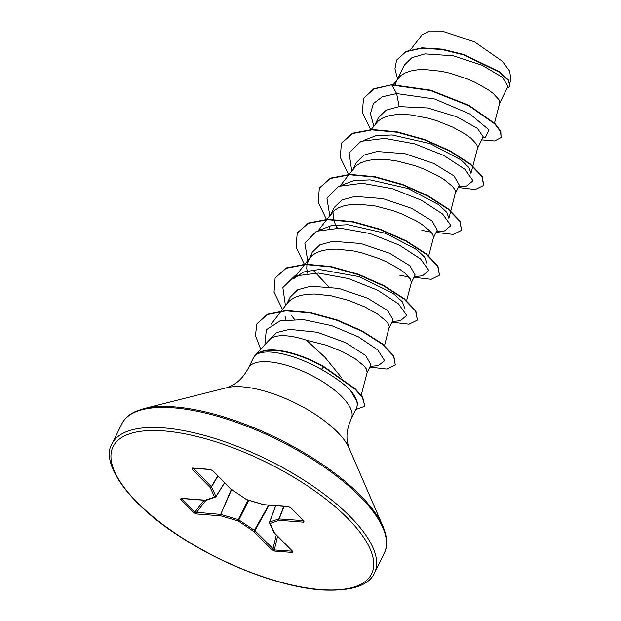 <?xml version="1.0" encoding="UTF-8"?>
<svg xmlns="http://www.w3.org/2000/svg" width="621" height="621" viewBox="0 0 621 621"><rect width="100%" height="100%" fill="white"/><g stroke="black" fill="none" stroke-linecap="round" stroke-linejoin="round"><path stroke-width="0.93" d="M258.072 353.489L257.979 353.675C261.604 352.084 266.696 351.626 273.271 352.293C287.95 354.086 303.995 359.8 321.422 369.433C333.407 376.264 342.939 383.048 349.996 389.763A57.334 21.339 26.2 0 1 357.059 406.227A57.334 21.339 26.2 0 1 356.345 408.424L351.292 418.694A57.334 21.339 -153.8 0 0 327.438 384.826A57.334 21.339 -153.8 0 0 268.582 361.81A57.334 21.339 -153.8 0 0 248.4 368.067L253.453 357.797A57.334 21.339 26.2 0 1 254.765 355.887A57.334 21.339 26.2 0 1 258.072 353.489L257.971 353.45A56.899 21.176 26.2 0 1 275.685 350.097A56.899 21.176 26.2 0 1 323.758 366.499L355.437 389.01L362.695 397.277L364.806 406.227L362.509 397.65L355.251 389.383L323.572 366.879L323.758 366.499M254.765 355.887L269.53 339.71A51.194 19.049 26.2 0 1 286.382 335.829A51.194 19.049 26.2 0 1 306.533 340.238L324.985 357.316L341.682 377.832M494.487 123.059L499.695 103.07L498.919 99.647L493.035 93.282L488.137 89.672L475.112 82.352L467.326 78.937L450.318 73.286L441.57 71.306L424.811 69.513L417.265 69.831L410.582 71.011L404.923 73.045L400.452 75.917L393.233 84.666M499.633 103.311L507.986 86.335L502.498 77.377L482.199 65.275L453.33 55.812L425.121 53.88L411.94 57.66L404.271 65.213L396.617 80.777L395.344 84.658M477.541 148.209L483.185 136.744L477.402 128.353L456.808 116.833L427.683 107.961L399.179 106.602L386.083 110.196L378.523 117.548L375.169 124.363M363.859 140.323L375.852 135.72L392.107 134.959L430.043 143.598L460.821 159.783L468.948 167.538L470.974 173.406L477.603 147.969L476.827 144.538L470.943 138.172L466.045 134.571L453.019 127.251L436.897 120.769L428.226 118.184L410.892 114.916L402.718 114.411L395.181 114.73L388.49 115.91L382.831 117.943L378.36 120.816L371.156 129.533M455.449 193.108L459.338 185.198L454.005 175.929L433.823 163.502L405.094 153.736L377.087 151.501L364.007 155.079L356.431 162.446L353.077 169.261M450.807 210.915L455.597 191.928L454.735 189.436L452.476 186.44L443.961 179.469L437.929 175.774L423.142 168.726L414.805 165.66L397.386 161.095L388.8 159.814L380.626 159.31L373.089 159.628L366.398 160.8L360.739 162.842L356.268 165.706L349.064 174.431M433.357 237.998L437.246 230.096L431.89 220.804L411.731 208.392L383.033 198.642L354.995 196.399L341.915 199.978L334.339 207.336L330.341 215.464L334.176 210.604L338.647 207.732L344.306 205.698L350.997 204.526L358.534 204.2L375.294 205.993L392.713 210.558L401.05 213.624L415.837 220.672L421.869 224.367L430.384 231.338L432.643 234.334L433.505 236.826L433.248 238.223M332.988 211.714L333.43 219.322M333.531 219.702L336.535 227.34M329.146 226.052L329.65 228.303M411.265 282.897L415.154 274.994L409.821 265.726L389.678 253.306L360.933 243.533L332.903 241.29L319.823 244.876L312.247 252.235L306.991 264.166M406.623 300.711L411.327 282.656L410.559 279.233L404.667 272.867L399.777 269.258L386.743 261.938L378.965 258.522L361.95 252.871L353.202 250.892L336.442 249.099L328.905 249.417L322.214 250.597L316.555 252.631L312.084 255.503L308.249 260.362M306.929 264.538L306.751 268.513L307.558 273.193M389.173 327.795L393.07 319.885L387.721 310.609L367.531 298.181L338.818 288.423L310.81 286.188L297.731 289.766L290.154 297.133L286.801 303.948M384.531 345.61L389.32 326.615L388.467 324.123L386.2 321.127L377.684 314.156L364.651 306.836L348.528 300.354L331.109 295.79L314.35 293.997L306.813 294.315L300.122 295.495L294.463 297.529L289.991 300.401L287.709 302.776L270.989 324.341M285.055 316.33L285.963 319.706M421.861 230.337L430.819 232.075M399.769 275.227L408.734 276.974M367.081 372.685L370.978 364.783L365.676 355.546L345.75 342.691L317.339 332.274L289.557 329.371L276.687 332.553L268.815 340.494M361.205 395.243L367.151 372.445L366.374 369.021L364.108 366.025L355.592 359.054L342.559 351.727L326.436 345.245L306.533 340.238M410.551 49.703L422.101 34.807L429.468 31.05L441.911 31.073L474.491 41.848L502.342 61.262L509.6 71.042L510.912 79.084L510.012 82.577M399.179 106.602L396.648 93.554L434.63 98.987L470.089 114.101L489.045 129.921L485.304 137.629L482.61 137.916M373.811 126.117L370.458 113.659L373.392 103.567L382.412 96.705L396.648 93.554L391.867 85.061L430.469 90.519L468.808 105.764L494.844 123.967L500.642 131.768L501.069 137.559L494.619 140.99L481.648 139.865M397.556 78.867L394.964 68.737L396.586 60.221L405.8 51.784L421.768 48.236L442.09 49.533L463.786 54.92L499.268 72.152L508.335 80.443L510.02 86.272L507.085 88.174M392.053 84.689L373.935 88.656L363.487 98.405L373.749 89.036L392.053 84.689L430.656 90.146L468.995 105.391L495.022 123.595L500.829 131.396L501.069 137.559M396.679 60.035L405.987 51.411L421.954 47.856L442.276 49.16L463.972 54.547L499.447 71.78L508.521 80.07L510.02 86.272M304.593 264.6L293.686 278.658L303.716 271.944L319.357 269.483L359.101 276.617L393.116 293.415L402.354 301.783L404.69 308.094M319.683 230.112L331.645 225.508L347.939 224.74L385.851 233.395L416.644 249.572L424.795 257.342L426.79 263.203M341.767 185.221L353.753 180.626L370.038 179.849L407.958 188.497L438.729 204.682L446.879 212.452L448.882 218.305L450.691 211.35M357.059 406.227L357.673 402.757L349.996 389.763M458.539 186.828L466.674 186.021L473.008 180.695L464.818 169.222L443.743 155.46L414.719 143.878L384.733 138.382L360.995 141.316L349.126 152.867L351.719 171.008M436.447 231.726L444.574 230.911L450.908 225.57L442.626 214.028L421.395 200.218L392.224 188.652L362.167 183.257L338.53 186.37L326.925 198.13L329.898 216.457M335.852 225.959L337.482 228.062M414.354 276.624L422.482 275.809L428.824 270.461L420.533 258.926L399.303 245.116L370.132 233.55L340.083 228.155L316.438 231.26L304.833 243.028L307.806 261.356M313.752 270.849L328.602 286.623M392.262 321.515L400.398 320.708L406.732 315.383L398.542 303.91L377.467 290.147L348.451 278.565L318.457 273.069L294.719 276.003L282.858 287.554L285.443 305.703M291.653 315.732L294.37 319.171M370.17 366.413L378.298 365.606L384.663 360.677L377.762 349.988L358.519 336.908L331.637 325.645L303.405 319.613L279.993 320.878L266.316 329.774L264.864 344.826M363.487 98.405L362.377 112.486L370.605 129.556M458.213 187.495L475.306 189.521L483.681 185.431L481.904 176.434L470.198 164.317L450.14 151.353L424.562 139.942L397.153 132.25L371.878 129.874L352.379 133.6L341.403 143.296L340.285 157.377L348.513 174.454M436.121 232.394L453.214 234.42L461.589 230.321L459.812 221.324L448.098 209.207L428.04 196.244L402.462 184.841L375.053 177.148L349.786 174.773L330.279 178.499L319.31 188.194L318.193 202.275L326.421 219.345M326.669 219.702L318.255 230.577M414.028 277.292L431.121 279.318L439.497 275.219L437.72 266.223L426.014 254.105L405.948 241.142L380.37 229.731L352.961 222.046L327.686 219.671L308.187 223.397L297.211 233.1L296.101 247.174L304.329 264.243M391.936 322.183L409.029 324.209L417.405 320.118L415.628 311.121L403.922 299.004L383.863 286.04L358.286 274.637L330.877 266.945L305.602 264.562L286.102 268.295L275.126 277.983L274.047 292.227L282.493 309.499M369.844 367.081L386.937 369.107L395.313 365.008L393.59 356.097L382.078 344.096L361.981 331.311L336.792 320.25L310.158 312.953L285.877 310.857L267.302 314.575L256.9 323.883L255.425 335.48L260.758 349.328M355.81 409.526L364.806 406.227M483.767 185.237L482.09 176.061L470.384 163.944L450.318 150.981L424.741 139.57L397.339 131.877L372.064 129.502L352.557 133.228L341.496 143.109M461.589 230.321L459.99 220.952L448.284 208.835L428.218 195.871L402.641 184.468L375.239 176.775L349.965 174.4L330.465 178.126L319.404 188.008M439.497 275.219L437.906 265.85L426.2 253.733L406.134 240.769L380.557 229.359L353.147 221.674L327.872 219.298L308.365 223.024L297.304 232.906M417.405 320.118L415.814 310.748L404.108 298.631L384.05 285.668L358.472 274.257L331.063 266.564L305.788 264.189L286.281 267.915L275.219 277.797M395.313 365.008L393.768 355.724L382.257 343.724L362.167 330.931L336.978 319.877L310.345 312.58L286.056 310.477L267.488 314.203L256.993 323.696M290.9 507.823L304.08 521.135L303.568 522.183L279.31 520.32L270.112 523.449L274.521 533.051L292.607 551.316L292.297 552.457L274.614 551.099L271.804 549.717L253.725 531.452L238.293 521.011L220.874 515.841L196.624 513.978L193.783 512.674L180.602 499.362L181.115 498.314L205.372 500.177L214.571 497.048L210.162 487.446L192.075 469.189L192.386 468.04L210.069 469.398L212.879 470.78L230.958 489.045L246.39 499.486L263.809 504.656L288.059 506.519L290.9 507.823A1.095 0.691 135.3 0 1 290.566 507.675L290.566 507.675A1.095 0.691 135.3 0 1 290.442 507.442M257.979 353.675A56.899 21.176 26.2 0 1 323.572 366.879L321.422 369.433M303.568 522.183A1.095 0.745 -85.6 0 1 303.382 520.747L303.622 520.514M193.216 468.032L193.286 468.413A1.095 0.691 135.3 0 1 192.075 469.189M193.449 468.273L211.536 486.903A1.095 0.924 155.3 0 1 210.162 487.446A1.095 0.691 135.3 0 0 211.365 486.678L217.738 475.888M217.932 476.074L211.536 486.903L215.945 496.497A1.095 0.404 32 0 1 215.945 496.715A1.095 0.404 32 0 1 215.836 496.792A1.095 0.955 -108.8 0 1 214.571 497.048A1.095 0.924 155.3 0 0 215.945 496.497L224.538 482.75M181.456 498.492L181.619 498.849A1.095 0.691 135.3 0 1 180.602 499.362M181.937 498.531L181.619 498.849L194.808 512.17L220.688 514.405L231.338 489.41M248.819 500.309L238.293 521.011A1.095 0.427 -73.5 0 1 238.456 519.645L254.936 530.683L274.342 549.981L292.359 551.238M275.724 505.727L269.669 522.036A1.095 0.955 -108.8 0 0 270.112 523.449A1.095 0.924 155.3 0 1 269.561 522.331A1.095 0.411 20.4 0 1 269.537 522.152A1.095 0.411 20.4 0 1 269.669 522.036L278.868 518.908L283.844 506.348M304.08 521.135A1.095 0.691 135.3 0 1 303.754 520.996L290.566 507.675L288.423 506.697A1.095 0.745 -85.6 0 1 288.059 506.519M264.018 504.803A1.095 0.427 -73.5 0 1 263.941 504.795A1.095 0.427 -73.5 0 1 263.809 504.656A1.095 0.745 -85.6 0 0 264.173 504.842L288.423 506.697M246.716 499.587A1.095 0.427 -73.5 0 1 246.529 499.626A1.095 0.427 -73.5 0 1 246.39 499.486L246.226 499.486A1.095 1.095 0 0 0 246.529 499.626L263.941 504.795A1.095 1.095 0 0 0 264.173 504.842M284.084 506.363L279.124 518.884A1.095 0.745 -85.6 0 0 279.31 520.32A1.095 0.955 -108.8 0 1 278.868 518.908L303.39 520.631M246.157 499.331L230.958 489.045A1.095 0.691 -44.7 0 1 230.632 488.906A1.095 1.095 0 0 0 230.795 489.038L230.748 488.991M292.607 551.316A1.095 0.691 135.3 0 1 292.274 551.169L274.195 532.911A1.095 0.691 135.3 0 0 274.521 533.051A1.095 0.924 155.3 0 1 273.977 532.593A1.095 1.095 0 0 0 274.195 532.911A1.095 0.691 135.3 0 1 274.117 532.802M230.632 488.906L212.545 470.64A1.095 0.691 -44.7 0 0 212.879 470.78M212.545 470.64L210.434 469.577A1.095 0.745 -85.6 0 1 210.069 469.398M210.434 469.577L192.751 468.218A1.095 0.745 -85.6 0 1 192.386 468.04M292.297 552.457A1.095 0.745 -85.6 0 1 292.025 551.332L292.064 550.959M274.614 551.099A1.095 0.745 -85.6 0 1 274.342 549.981L277.548 536.296M271.804 549.717A1.095 0.691 -44.7 0 0 273.015 548.941L276.283 535.023M269.056 505.215L254.936 530.683A1.095 0.691 -44.7 0 1 253.725 531.452L268.652 505.183M206.172 500.301A1.095 0.955 -108.8 0 1 205.372 500.177A1.095 0.745 -85.6 0 0 205.737 500.355A1.095 1.095 0 0 0 206.172 500.301L215.371 497.173A1.095 1.095 0 0 0 215.945 496.715L224.623 482.835M231.633 489.604L220.688 514.405A1.095 0.745 -85.6 0 0 220.874 515.841A1.095 0.427 -73.5 0 1 221.045 514.475L238.456 519.645L248.004 500.068M205.885 500.347A1.095 0.745 -85.6 0 1 205.737 500.355L181.487 498.492A1.095 0.745 -85.6 0 1 181.115 498.314M196.624 513.978A1.095 0.745 -85.6 0 1 196.438 512.542L205.885 500.355M204.061 500.231L194.808 512.17A1.095 0.691 135.3 0 1 193.783 512.674M163.494 427.877A146.261 54.431 -153.8 0 0 112.005 443.844C100.206 462.171 127.282 503.701 181.573 537.639C225.407 566.073 282.19 587.241 321.624 589.95C351.16 591.402 368.781 585.75 374.479 572.997A146.261 54.431 -153.8 0 0 313.621 486.592A146.261 54.431 -153.8 0 0 163.494 427.877M163.789 430.912A144.072 53.616 -153.8 0 0 136.985 502.164A144.072 53.616 -153.8 0 0 320.894 589.593A144.072 53.616 -153.8 0 0 347.698 518.333A144.072 53.616 -153.8 0 0 163.789 430.912M351.292 418.694C347.465 427.302 346.176 435.096 347.411 442.074L349.018 447.989L383.025 526.492C387.481 537.336 387.915 546.162 384.337 552.962A146.261 54.431 -153.8 0 0 323.479 466.557A146.261 54.431 -153.8 0 0 173.352 407.834A146.261 54.431 -153.8 0 0 121.863 423.809L112.005 443.844M383.025 526.492A145.624 54.19 -153.8 0 0 174.338 406.895A145.624 54.19 -153.8 0 0 143.63 408.696L136.24 411.164C129.145 414.323 124.347 418.538 121.863 423.809M349.018 447.989A74.473 27.712 -153.8 0 0 242.291 386.821A74.473 27.712 -153.8 0 0 226.587 387.745L143.63 408.696M304.88 264.22L309.801 257.878M326.972 219.322L331.893 212.98M428.715 255.813L433.419 237.758M340.347 185.679L348.777 174.804M248.4 368.067C243.921 376.349 238.534 382.132 232.246 385.408L226.587 387.745M384.337 552.962L374.479 572.997M275.639 505.719L269.537 522.152A1.095 1.095 0 0 0 269.568 522.998L273.977 532.593"/></g></svg>
